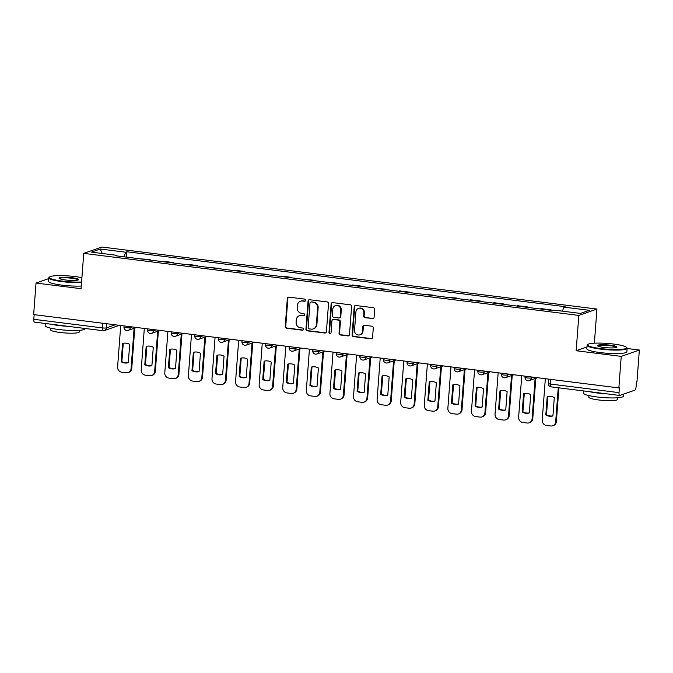 <?xml version="1.0" encoding="UTF-8"?>
<svg xmlns="http://www.w3.org/2000/svg" width="673" height="673" viewBox="0 0 673 673"><rect width="100%" height="100%" fill="white"/><g stroke="black" fill="none" stroke-linecap="round" stroke-linejoin="round"><path stroke-width="1.01" d="M305.66 300.326A1.102 1.035 -109.3 0 0 304.701 299.106L288.936 297.13A1.573 1.481 -109.3 0 0 287.329 298.501L285.226 326.489A1.573 1.481 -109.3 0 0 286.597 328.231L302.362 330.207A1.102 1.035 -109.3 0 0 303.481 329.248A1.102 1.035 -109.3 0 0 302.53 328.029L300.486 327.776A5.048 4.728 -109.3 0 1 296.112 322.207L296.288 319.868A5.048 4.728 -109.3 0 1 301.411 315.494L303.447 315.746A1.102 1.035 -109.3 0 0 304.575 314.787A1.102 1.035 -109.3 0 0 303.616 313.568L301.571 313.315A5.048 4.728 -109.3 0 1 297.197 307.746L297.373 305.407A5.048 4.728 -109.3 0 1 302.497 301.033L304.541 301.285A1.102 1.035 -109.3 0 0 305.66 300.326M372.489 318.666A1.573 1.481 -109.3 0 0 374.087 317.303L374.684 309.445A1.573 1.481 -109.3 0 0 373.313 307.704L355.798 305.508A1.573 1.481 -109.3 0 0 354.2 306.88L352.097 334.868A1.573 1.481 -109.3 0 0 353.46 336.609L370.974 338.805A1.573 1.481 -109.3 0 0 372.573 337.434L373.288 327.953A1.573 1.481 -109.3 0 0 371.925 326.212L364.43 325.269A1.573 1.481 -109.3 0 0 362.823 326.641L362.469 331.343A4.215 3.954 -109.3 0 1 359.895 334.826A4.215 3.954 -109.3 0 1 354.528 330.35L355.916 311.919A4.215 3.954 -109.3 0 1 358.49 308.436A4.215 3.954 -109.3 0 1 363.857 312.92L363.63 315.99A1.573 1.481 -109.3 0 0 364.993 317.732L373.019 318.48A1.573 1.481 -109.3 0 0 373.38 318.48M578.822 315.41L576.164 350.742L621.229 356.387L618.857 387.917L33.65 314.585L36.022 283.055L81.08 288.7L83.738 253.376L578.822 315.41L596.943 309.058L101.867 247.025L83.738 253.376M328.517 303.666A1.573 1.481 -109.3 0 0 327.154 301.925L309.639 299.729A1.573 1.481 -109.3 0 0 308.041 301.092L305.929 329.089A1.573 1.481 -109.3 0 0 307.3 330.83L324.815 333.026A1.573 1.481 -109.3 0 0 326.413 331.654L328.517 303.666M332.714 302.614L350.229 304.81A1.573 1.481 -109.3 0 1 351.6 306.551L349.497 334.548A1.573 1.481 -109.3 0 1 347.891 335.911L340.395 334.977A1.573 1.481 -109.3 0 1 339.032 333.236L339.882 321.879A1.573 1.481 -109.3 0 0 338.519 320.138L333.547 319.515A1.573 1.481 -109.3 0 0 331.94 320.886L331.057 332.706A1.102 1.035 -109.3 0 1 330.384 333.615A1.102 1.035 -109.3 0 1 328.979 332.445L331.116 303.986A1.573 1.481 -109.3 0 1 332.714 302.614M621.229 356.387L639.35 350.036L636.978 381.566L636.448 381.751L636.086 386.664A3.214 1.018 97.1 0 1 634.79 390.197L619.833 395.438A3.214 1.018 97.1 0 1 619.673 395.455L551.17 386.874A3.214 1.018 -82.9 0 1 550.514 384.056L619.017 392.637A3.214 1.018 97.1 0 0 619.673 395.455M594.377 343.188L596.943 309.058M639.35 350.036L627.118 348.505M618.857 387.917L619.387 387.732L619.017 392.637M34.626 322.106A3.214 1.018 -82.9 0 1 34.466 322.123A3.214 1.018 -82.9 0 1 33.81 319.305L102.313 327.894A3.214 0.471 4.3 0 0 106.393 327.902L115.226 324.807M34.163 314.644L33.81 319.305M48.7 278.614L36.022 283.055M139.21 258.718L150.129 259.635L150.096 260.081M149.196 259.963L150.129 259.635M173.684 263.034L173.718 262.596L163.741 261.343L162.799 261.671M172.784 262.924L173.718 262.596M197.273 265.995L197.307 265.549L187.33 264.296L186.387 264.632M196.373 265.877L197.307 265.549M220.87 268.948L220.895 268.502L209.984 267.585M219.962 268.838L220.895 268.502M244.459 271.9L244.492 271.463L234.507 270.209L233.573 270.538M243.55 271.791L244.492 271.463M268.047 274.862L268.081 274.416L257.162 273.499M267.139 274.744L268.081 274.416M291.636 277.814L291.67 277.377L281.684 276.123L280.75 276.452M290.728 277.705L291.67 277.377M315.225 280.776L315.258 280.33L304.339 279.404M314.316 280.658L315.258 280.33M338.813 283.728L338.847 283.283L327.928 282.366M337.913 283.619L338.847 283.283M362.402 286.681L362.436 286.244L352.459 284.99L351.516 285.318M361.502 286.572L362.436 286.244M385.991 289.642L386.024 289.197L375.105 288.28M385.091 289.525L386.024 289.197M409.588 292.595L409.613 292.158L399.636 290.904L398.702 291.232M408.679 292.486L409.613 292.158M433.176 295.556L433.21 295.111L422.291 294.185M432.268 295.439L433.21 295.111M456.765 298.509L456.799 298.063L445.879 297.146M455.857 298.391L456.799 298.063M480.354 301.462L480.387 301.024L470.402 299.771L469.468 300.099M479.445 301.353L480.387 301.024M503.942 304.423L503.976 303.977L493.999 302.724L493.057 303.06M503.034 304.305L503.976 303.977M527.531 307.376L527.565 306.938L517.587 305.685L516.645 306.013M526.631 307.267L527.565 306.938M551.12 310.329L551.153 309.891L541.176 308.638L540.234 308.966M550.22 310.219L551.153 309.891M116.967 255.925L116.791 255.319L91.385 252.131L100.26 249.018L125.666 252.207L123.983 256.808M562.418 311.153L563.89 307.124L565.135 306.686L126.911 251.769L125.666 252.207M563.89 307.124L589.296 310.303L580.42 313.416L555.015 310.228L553.77 310.665L115.546 255.748L116.791 255.319M576.164 350.742L586.965 346.957M126.507 257.128L126.911 251.769M100.26 249.018L102.237 253.494M305.239 301.109A1.102 1.035 -109.3 0 1 305.071 301.1L303.027 300.848A5.048 4.728 -109.3 0 0 300.982 301.058L300.452 301.243M299.367 315.704L299.897 315.519A5.048 4.728 -109.3 0 1 301.941 315.309L303.977 315.561A1.102 1.035 -109.3 0 0 304.146 315.57M288.566 297.13A1.573 1.481 -109.3 0 0 287.859 298.316L285.756 326.304A1.573 1.481 -109.3 0 0 287.119 328.045L302.892 330.022A1.102 1.035 -109.3 0 0 303.06 330.031M309.277 299.729A1.573 1.481 -109.3 0 0 308.562 300.907L306.459 328.904A1.573 1.481 -109.3 0 0 307.83 330.645L325.345 332.841A1.573 1.481 -109.3 0 0 325.707 332.832M311.103 302.11A1.102 1.035 -109.3 0 0 309.984 303.069L308.141 327.633A1.102 1.035 -109.3 0 0 309.092 328.853L311.246 329.122A5.048 4.728 -109.3 0 0 316.369 324.748L317.631 307.948A5.048 4.728 -109.3 0 0 313.256 302.379L311.633 301.925A1.102 1.035 -109.3 0 0 311.187 301.967L310.657 302.152M313.29 328.912L313.82 328.727A5.048 4.728 -109.3 0 0 316.899 324.563L316.369 324.748M311.633 301.925L313.786 302.194A5.048 4.728 -109.3 0 1 318.161 307.763L316.899 324.563M332.908 319.582L333.438 319.397A1.573 1.481 -109.3 0 1 334.077 319.33L339.049 319.953A1.573 1.481 -109.3 0 1 340.412 321.694L339.562 333.051A1.573 1.481 -109.3 0 0 340.925 334.792L348.421 335.726A1.573 1.481 -109.3 0 0 348.791 335.726M332.353 302.623A1.573 1.481 -109.3 0 0 331.646 303.801L329.509 332.26A1.102 1.035 -109.3 0 0 330.628 333.488M340.774 310.102A4.215 3.954 -109.3 0 0 335.406 305.626A4.215 3.954 -109.3 0 0 332.832 309.109L332.344 315.603A1.573 1.481 -109.3 0 0 333.707 317.345L338.679 317.967A1.573 1.481 -109.3 0 0 340.286 316.596L340.774 310.102L341.295 309.916A4.215 3.954 -109.3 0 0 335.936 305.441L335.406 305.626M339.318 317.9L339.848 317.715A1.573 1.481 -109.3 0 0 340.807 316.411L340.286 316.596M341.295 309.916L340.807 316.411M358.49 308.436L359.02 308.251A4.215 3.954 -109.3 0 1 364.387 312.735L364.152 315.805A1.573 1.481 -109.3 0 0 365.523 317.547L373.019 318.48M359.895 334.826L360.425 334.641A4.215 3.954 -109.3 0 0 362.999 331.158L362.469 331.343M364.059 325.269A1.573 1.481 -109.3 0 0 363.353 326.455L362.999 331.158M355.437 305.508A1.573 1.481 -109.3 0 0 354.73 306.695L352.618 334.683A1.573 1.481 -109.3 0 0 353.99 336.424L371.504 338.62A1.573 1.481 -109.3 0 0 371.866 338.62M122.579 343.466L121.199 361.813A10.036 9.414 -109.3 0 0 128.307 362.705L129.687 344.357A10.036 9.414 -109.3 0 0 122.579 343.466M120.719 325.496L117.607 366.894A4.82 4.518 -109.3 0 0 121.788 372.219L126.171 372.766A4.82 4.518 -109.3 0 0 131.067 368.585L134.095 328.298M123.26 343.297L121.88 361.578A10.036 9.414 -109.3 0 0 128.307 362.638M134.785 328.054L131.757 368.341A4.82 4.518 70.7 0 1 128.812 372.32L128.122 372.564M121.88 361.578L121.199 361.813M146.167 346.418L144.788 364.774A10.036 9.414 -109.3 0 0 151.896 365.666L153.276 347.31A10.036 9.414 -109.3 0 0 146.167 346.418M144.316 328.449L141.195 369.856A4.82 4.518 -109.3 0 0 145.376 375.172L149.768 375.727A4.82 4.518 -109.3 0 0 154.655 371.538L157.684 331.251M146.849 346.25L145.477 364.53A10.036 9.414 -109.3 0 0 151.896 365.59M158.374 331.007L155.345 371.303A4.82 4.518 70.7 0 1 152.401 375.282L151.711 375.517M145.477 364.53L144.788 364.774M169.756 349.38L168.376 367.727A10.036 9.414 -109.3 0 0 175.485 368.619L176.864 350.271A10.036 9.414 -109.3 0 0 169.756 349.38M167.905 331.402L164.792 372.808A4.82 4.518 -109.3 0 0 168.965 378.133L173.356 378.68A4.82 4.518 -109.3 0 0 178.244 374.499L181.273 334.203M170.437 349.211L169.066 367.483A10.036 9.414 -109.3 0 0 175.493 368.543M181.962 333.968L178.934 374.255A4.82 4.518 70.7 0 1 175.989 378.234L175.308 378.478M169.066 367.483L168.376 367.727M81.913 277.671A19.593 2.885 4.3 0 0 75.267 276.595A19.593 2.885 4.3 0 0 49.524 276.973A19.593 2.885 4.3 0 0 62.37 281.112A19.593 2.885 4.3 0 0 81.584 281.987M81.542 282.559A20.081 2.961 -175.7 0 1 62.177 281.642A20.081 2.961 -175.7 0 1 48.759 277.823A20.081 2.961 -175.7 0 1 49.02 277.402L49.524 276.973M65.592 279.985A9.801 1.447 -175.7 0 1 59.14 278.344A9.801 1.447 -175.7 0 1 72.045 277.73A9.801 1.447 -175.7 0 1 78.463 279.8A9.801 1.447 -175.7 0 1 65.592 279.985M78.076 280.002A9.313 1.371 4.3 0 0 71.851 278.26A9.313 1.371 4.3 0 0 59.493 278.605M85.219 328.483L85.21 328.685A20.081 2.961 -175.7 0 1 58.585 329.492A20.081 2.961 -175.7 0 1 45.167 325.673L45.327 323.486M68.225 326.355A20.081 2.961 -175.7 0 1 58.879 325.53A20.081 2.961 -175.7 0 1 50.988 324.193M79.448 330.308L79.33 331.907A14.453 2.128 -175.7 0 1 60.158 332.487A14.453 2.128 -175.7 0 1 50.5 329.736L50.618 328.138M81.282 286.042A20.081 2.961 -175.7 0 1 61.916 285.133A20.081 2.961 -175.7 0 1 48.498 281.314L48.759 277.823M600.703 348.572A19.593 2.885 4.3 0 0 626.504 347.335A19.593 2.885 4.3 0 0 613.591 344.054A19.593 2.885 4.3 0 0 587.857 344.433A19.593 2.885 4.3 0 0 600.703 348.572M626.504 347.335L626.942 347.84A20.081 2.961 -175.7 0 1 627.135 348.294A20.081 2.961 -175.7 0 1 600.509 349.102A20.081 2.961 -175.7 0 1 587.092 345.283A20.081 2.961 -175.7 0 1 587.344 344.862L587.857 344.433M603.925 347.445A9.801 1.447 -175.7 0 1 597.473 345.804A9.801 1.447 -175.7 0 1 610.369 345.182A9.801 1.447 -175.7 0 1 616.796 347.26A9.801 1.447 -175.7 0 1 603.925 347.445M616.401 347.461A9.313 1.371 4.3 0 0 610.175 345.72A9.313 1.371 4.3 0 0 597.826 346.065M623.686 394.084L623.535 396.136A20.081 2.961 -175.7 0 1 596.909 396.952A20.081 2.961 -175.7 0 1 583.491 393.133L583.659 390.946M606.55 393.814A20.081 2.961 -175.7 0 1 597.203 392.99A20.081 2.961 -175.7 0 1 589.312 391.652M617.772 397.768L617.654 399.358A14.453 2.128 -175.7 0 1 598.482 399.947A14.453 2.128 -175.7 0 1 588.825 397.196L588.942 395.598M627.135 348.294L626.874 351.777A20.081 2.961 -175.7 0 1 600.249 352.593A20.081 2.961 -175.7 0 1 586.831 348.774L587.092 345.283M193.344 352.332L191.965 370.68A10.036 9.414 -109.3 0 0 199.073 371.572L200.453 353.224A10.036 9.414 -109.3 0 0 193.344 352.332M191.494 334.363L188.381 375.77A4.82 4.518 -109.3 0 0 192.554 381.086L196.945 381.633A4.82 4.518 -109.3 0 0 201.841 377.452L204.87 337.165M194.026 352.164L192.655 370.444A10.036 9.414 -109.3 0 0 199.082 371.504M205.551 336.921L202.523 377.208A4.82 4.518 70.7 0 1 199.578 381.187L198.897 381.431M192.655 370.444L191.965 370.68M216.933 355.294L215.553 373.641A10.036 9.414 -109.3 0 0 222.662 374.533L224.042 356.177A10.036 9.414 -109.3 0 0 216.933 355.294M215.082 337.316L211.97 378.722A4.82 4.518 -109.3 0 0 216.151 384.039L220.534 384.594A4.82 4.518 -109.3 0 0 225.43 380.405L228.458 340.117M217.615 355.125L216.243 373.397A10.036 9.414 -109.3 0 0 222.67 374.457M229.14 339.882L226.111 380.169A4.82 4.518 70.7 0 1 223.167 384.148L222.485 384.384M216.243 373.397L215.553 373.641M240.522 358.246L239.142 376.594A10.036 9.414 -109.3 0 0 246.251 377.486L247.63 359.138A10.036 9.414 -109.3 0 0 240.522 358.246M238.671 340.277L235.558 381.675A4.82 4.518 -109.3 0 0 239.739 387L244.122 387.547A4.82 4.518 -109.3 0 0 249.018 383.366L252.047 343.079M241.203 358.078L239.832 376.358A10.036 9.414 -109.3 0 0 246.259 377.418M252.737 342.835L249.7 383.122A4.82 4.518 70.7 0 1 246.764 387.101L246.074 387.345M239.832 376.358L239.142 376.594M264.119 361.199L262.739 379.555A10.036 9.414 -109.3 0 0 269.839 380.438L271.219 362.091A10.036 9.414 -109.3 0 0 264.119 361.199M262.26 343.23L259.147 384.636A4.82 4.518 -109.3 0 0 263.328 389.953L267.711 390.508A4.82 4.518 -109.3 0 0 272.607 386.319L275.636 346.031M264.8 361.031L263.421 379.311A10.036 9.414 -109.3 0 0 269.848 380.371M276.325 345.787L273.297 386.083A4.82 4.518 70.7 0 1 270.353 390.062L269.663 390.298M263.421 379.311L262.739 379.555M287.708 364.16L286.328 382.508A10.036 9.414 -109.3 0 0 293.428 383.4L294.816 365.052A10.036 9.414 -109.3 0 0 287.708 364.16M285.848 346.183L282.736 387.589A4.82 4.518 -109.3 0 0 286.917 392.914L291.3 393.461A4.82 4.518 -109.3 0 0 296.196 389.28L299.224 348.984M288.389 363.992L287.009 382.264A10.036 9.414 -109.3 0 0 293.436 383.324M299.914 348.749L296.886 389.036A4.82 4.518 70.7 0 1 293.941 393.015L293.251 393.259M287.009 382.264L286.328 382.508M311.296 367.113L309.916 385.461A10.036 9.414 -109.3 0 0 317.025 386.352L318.405 368.005A10.036 9.414 -109.3 0 0 311.296 367.113M309.437 349.144L306.324 390.542A4.82 4.518 -109.3 0 0 310.505 395.867L314.888 396.414A4.82 4.518 -109.3 0 0 319.784 392.233L322.813 351.945M311.978 366.945L310.598 385.225A10.036 9.414 -109.3 0 0 317.025 386.285M323.503 351.701L320.474 391.989A4.82 4.518 70.7 0 1 317.53 395.968L316.84 396.212M310.598 385.225L309.916 385.461M334.885 370.074L333.505 388.422A10.036 9.414 -109.3 0 0 340.614 389.314L341.993 370.958A10.036 9.414 -109.3 0 0 334.885 370.074M333.034 352.097L329.913 393.503A4.82 4.518 -109.3 0 0 334.094 398.82L338.485 399.375A4.82 4.518 -109.3 0 0 343.373 395.186L346.402 354.898M335.566 369.898L334.195 388.178A10.036 9.414 -109.3 0 0 340.614 389.238M347.091 354.654L344.063 394.95A4.82 4.518 70.7 0 1 341.118 398.929L340.429 399.165M334.195 388.178L333.505 388.422M358.473 373.027L357.094 391.375A10.036 9.414 -109.3 0 0 364.202 392.266L365.582 373.919A10.036 9.414 -109.3 0 0 358.473 373.027M356.623 355.05L353.51 396.456A4.82 4.518 -109.3 0 0 357.683 401.781L362.074 402.328A4.82 4.518 -109.3 0 0 366.962 398.147L369.99 357.851M359.155 372.859L357.784 391.139A10.036 9.414 -109.3 0 0 364.211 392.199M370.68 357.615L367.651 397.903A4.82 4.518 70.7 0 1 364.707 401.882L364.026 402.126M357.784 391.139L357.094 391.375M382.062 375.98L380.682 394.336A10.036 9.414 -109.3 0 0 387.791 395.219L389.171 376.872A10.036 9.414 -109.3 0 0 382.062 375.98M380.211 358.011L377.099 399.417A4.82 4.518 -109.3 0 0 381.271 404.734L385.663 405.281A4.82 4.518 -109.3 0 0 390.55 401.1L393.587 360.812M382.744 375.812L381.372 394.092A10.036 9.414 -109.3 0 0 387.799 395.152M394.269 360.568L391.24 400.856A4.82 4.518 70.7 0 1 388.296 404.835L387.614 405.079M381.372 394.092L380.682 394.336M405.651 378.941L404.271 397.289A10.036 9.414 -109.3 0 0 411.38 398.18L412.759 379.833A10.036 9.414 -109.3 0 0 405.651 378.941M403.8 360.964L400.687 402.37A4.82 4.518 -109.3 0 0 404.868 407.695L409.251 408.242A4.82 4.518 -109.3 0 0 414.147 404.052L417.176 363.765M406.332 378.773L404.961 397.045A10.036 9.414 -109.3 0 0 411.388 398.105M417.857 363.529L414.829 403.817A4.82 4.518 70.7 0 1 411.884 407.796L411.203 408.031M404.961 397.045L404.271 397.289M429.239 381.894L427.86 400.242A10.036 9.414 -109.3 0 0 434.968 401.133L436.348 382.786A10.036 9.414 -109.3 0 0 429.239 381.894M427.389 363.925L424.276 405.323A4.82 4.518 -109.3 0 0 428.457 410.648L432.84 411.195A4.82 4.518 -109.3 0 0 437.736 407.014L440.765 366.726M429.921 381.726L428.55 400.006A10.036 9.414 -109.3 0 0 434.977 401.066M441.446 366.482L438.417 406.77A4.82 4.518 70.7 0 1 435.481 410.749L434.792 410.993M428.55 400.006L427.86 400.242M452.836 384.847L451.457 403.203A10.036 9.414 -109.3 0 0 458.557 404.094L459.937 385.738A10.036 9.414 -109.3 0 0 452.836 384.847M450.977 366.878L447.865 408.284A4.82 4.518 -109.3 0 0 452.046 413.601L456.429 414.156A4.82 4.518 -109.3 0 0 461.325 409.966L464.353 369.679M453.518 384.678L452.138 402.959A10.036 9.414 -109.3 0 0 458.565 404.019M465.043 369.435L462.015 409.731A4.82 4.518 70.7 0 1 459.07 413.71L458.38 413.945M452.138 402.959L451.457 403.203M476.425 387.808L475.045 406.156A10.036 9.414 -109.3 0 0 482.146 407.047L483.525 388.7A10.036 9.414 -109.3 0 0 476.425 387.808M474.566 369.83L471.453 411.237A4.82 4.518 -109.3 0 0 475.634 416.562L480.017 417.109A4.82 4.518 -109.3 0 0 484.913 412.928L487.942 372.632M477.107 387.64L475.727 405.912A10.036 9.414 -109.3 0 0 482.154 406.972M488.632 372.396L485.603 412.684A4.82 4.518 70.7 0 1 482.659 416.663L481.969 416.907M475.727 405.912L475.045 406.156M500.014 390.761L498.634 409.108A10.036 9.414 -109.3 0 0 505.743 410L507.122 391.652A10.036 9.414 -109.3 0 0 500.014 390.761M498.155 372.792L495.042 414.198A4.82 4.518 -109.3 0 0 499.223 419.515L503.606 420.061A4.82 4.518 -109.3 0 0 508.502 415.88L511.53 375.593M500.695 390.592L499.316 408.873A10.036 9.414 -109.3 0 0 505.743 409.933M512.22 375.349L509.192 415.636A4.82 4.518 70.7 0 1 506.247 419.616L505.558 419.859M499.316 408.873L498.634 409.108M523.602 393.722L522.223 412.069A10.036 9.414 -109.3 0 0 529.331 412.961L530.711 394.605A10.036 9.414 -109.3 0 0 523.602 393.722M521.743 375.744L518.631 417.151A4.82 4.518 -109.3 0 0 522.812 422.467L527.195 423.023A4.82 4.518 -109.3 0 0 532.091 418.833L535.119 378.546M524.284 393.554L522.913 411.826A10.036 9.414 -109.3 0 0 529.331 412.886M535.809 378.31L532.78 418.598A4.82 4.518 70.7 0 1 529.836 422.577L529.146 422.812M522.913 411.826L522.223 412.069M547.191 396.675L545.811 415.022A10.036 9.414 -109.3 0 0 552.92 415.914L554.3 397.566A10.036 9.414 -109.3 0 0 547.191 396.675M545.34 378.706L542.228 420.103A4.82 4.518 -109.3 0 0 546.4 425.429L550.792 425.975A4.82 4.518 -109.3 0 0 555.679 421.794L558.245 387.757M547.872 396.506L546.501 414.787A10.036 9.414 -109.3 0 0 552.92 415.847M558.901 387.841L556.369 421.55A4.82 4.518 70.7 0 1 553.425 425.529L552.735 425.773M546.501 414.787L545.811 415.022M106.704 323.738L106.393 327.902A3.214 3.012 -109.3 0 1 103.129 330.687A3.214 1.018 -82.9 0 1 102.969 330.712A3.214 1.018 -82.9 0 1 102.313 327.894L102.658 323.233M531.317 376.947L531.241 377.94L533.353 377.2M507.728 373.986L507.652 374.987L509.764 374.247M484.139 371.033L484.064 372.026L486.175 371.286M460.551 368.081L460.475 369.073L462.587 368.333M436.962 365.119L436.886 366.12L438.998 365.38M413.373 362.167L413.298 363.159L415.409 362.419M389.776 359.205L389.709 360.206L391.821 359.466M366.188 356.253L366.112 357.245L368.232 356.505M342.599 353.3L342.523 354.292L344.635 353.552M319.01 350.339L318.935 351.34L321.046 350.599M295.422 347.386L295.346 348.378L297.458 347.638M271.833 344.425L271.757 345.426L273.869 344.685M248.244 341.472L248.169 342.464L250.28 341.724M224.656 338.519L224.58 339.512L226.692 338.771M201.059 335.558L200.991 336.559L203.103 335.819M177.47 332.605L177.394 333.598L179.514 332.857M153.881 329.652L153.806 330.645L155.926 329.905M130.293 326.691L130.217 327.692L132.329 326.952M124.076 325.917L123.992 327.07A3.214 0.471 4.3 0 0 126.642 327.734A3.214 0.471 4.3 0 0 130.217 327.692A3.214 3.012 70.7 0 1 126.953 330.477M147.665 328.87L147.58 330.022A3.214 0.471 4.3 0 0 150.23 330.695A3.214 0.471 4.3 0 0 153.806 330.645A3.214 3.012 70.7 0 1 150.55 333.429M171.253 331.823L171.169 332.984A3.214 0.471 4.3 0 0 173.819 333.648A3.214 0.471 4.3 0 0 177.394 333.598A3.214 3.012 70.7 0 1 174.139 336.391M194.85 334.784L194.758 335.936A3.214 0.471 4.3 0 0 197.408 336.601A3.214 0.471 4.3 0 0 200.991 336.559A3.214 3.012 70.7 0 1 197.727 339.343M218.439 337.737L218.346 338.889A3.214 0.471 4.3 0 0 220.996 339.562A3.214 0.471 4.3 0 0 224.58 339.512A3.214 3.012 70.7 0 1 221.316 342.305M242.028 340.689L241.944 341.85A3.214 0.471 4.3 0 0 244.593 342.515A3.214 0.471 4.3 0 0 248.169 342.464A3.214 3.012 70.7 0 1 244.905 345.257M265.616 343.651L265.532 344.803A3.214 0.471 4.3 0 0 268.182 345.468A3.214 0.471 4.3 0 0 271.757 345.426A3.214 3.012 70.7 0 1 268.493 348.21M289.205 346.603L289.121 347.764A3.214 0.471 4.3 0 0 291.771 348.429A3.214 0.471 4.3 0 0 295.346 348.378A3.214 3.012 70.7 0 1 292.082 351.171M312.794 349.565L312.709 350.717A3.214 0.471 4.3 0 0 315.359 351.382A3.214 0.471 4.3 0 0 318.935 351.34A3.214 3.012 70.7 0 1 315.671 354.124M336.382 352.517L336.298 353.67A3.214 0.471 4.3 0 0 338.948 354.343A3.214 0.471 4.3 0 0 342.523 354.292A3.214 3.012 70.7 0 1 339.259 357.085M359.971 355.47L359.887 356.631A3.214 0.471 4.3 0 0 362.537 357.296A3.214 0.471 4.3 0 0 366.112 357.245A3.214 3.012 70.7 0 1 362.856 360.038M383.568 358.431L383.475 359.584A3.214 0.471 4.3 0 0 386.125 360.248A3.214 0.471 4.3 0 0 389.709 360.206A3.214 3.012 70.7 0 1 386.445 362.991M407.157 361.384L407.064 362.537A3.214 0.471 4.3 0 0 409.714 363.21A3.214 0.471 4.3 0 0 413.298 363.159A3.214 3.012 70.7 0 1 410.034 365.952M430.745 364.345L430.661 365.498A3.214 0.471 4.3 0 0 433.311 366.162A3.214 0.471 4.3 0 0 436.886 366.12A3.214 3.012 70.7 0 1 433.622 368.905M454.334 367.298L454.25 368.451A3.214 0.471 4.3 0 0 456.9 369.124A3.214 0.471 4.3 0 0 460.475 369.073A3.214 3.012 70.7 0 1 457.211 371.866M477.923 370.251L477.838 371.412A3.214 0.471 4.3 0 0 480.488 372.076A3.214 0.471 4.3 0 0 484.064 372.026A3.214 3.012 70.7 0 1 480.8 374.819M501.511 373.212L501.427 374.365A3.214 0.471 4.3 0 0 504.077 375.029A3.214 0.471 4.3 0 0 507.652 374.987A3.214 3.012 70.7 0 1 504.388 377.772M525.1 376.165L525.016 377.317A3.214 0.471 4.3 0 0 527.666 377.99A3.214 0.471 4.3 0 0 531.241 377.94A3.214 3.012 70.7 0 1 527.977 380.733M550.867 379.395L550.514 384.056A3.214 0.471 4.3 0 1 548.369 383.442A3.214 3.214 0 0 0 551.17 386.874A3.214 1.018 -82.9 0 0 551.33 386.857M303.027 300.848L302.497 301.033M303.977 315.561L303.447 315.746M301.941 315.309L301.411 315.494M302.892 330.022L302.362 330.207M287.119 328.045L286.597 328.231M285.756 326.304L285.226 326.489M287.859 298.316L287.329 298.501M305.071 301.1L304.541 301.285M325.345 332.841L324.815 333.026M307.83 330.645L307.3 330.83M306.459 328.904L305.929 329.089M308.562 300.907L308.041 301.092M318.161 307.763L317.631 307.948M313.786 302.194L313.256 302.379M348.421 335.726L347.891 335.911M340.925 334.792L340.395 334.977M339.562 333.051L339.032 333.236M340.412 321.694L339.882 321.879M339.049 319.953L338.519 320.138M334.077 319.33L333.547 319.515M329.509 332.26L328.979 332.445M331.646 303.801L331.116 303.986M365.523 317.547L364.993 317.732M364.152 315.805L363.63 315.99M364.387 312.735L363.857 312.92M363.353 326.455L362.823 326.641M371.504 338.62L370.974 338.805M353.99 336.424L353.46 336.609M352.618 334.683L352.097 334.868M354.73 306.695L354.2 306.88M131.757 368.341L131.067 368.585M155.345 371.303L154.655 371.538M178.934 374.255L178.244 374.499M202.523 377.208L201.841 377.452M226.111 380.169L225.43 380.405M249.7 383.122L249.018 383.366M273.297 386.083L272.607 386.319M296.886 389.036L296.196 389.28M320.474 391.989L319.784 392.233M344.063 394.95L343.373 395.186M367.651 397.903L366.962 398.147M391.24 400.856L390.55 401.1M414.829 403.817L414.147 404.052M438.417 406.77L437.736 407.014M462.015 409.731L461.325 409.966M485.603 412.684L484.913 412.928M509.192 415.636L508.502 415.88M532.78 418.598L532.091 418.833M556.369 421.55L555.679 421.794M123.992 327.07A3.214 3.214 0 0 0 128.257 330.342L136.468 327.465M147.58 330.022A3.214 3.214 0 0 0 151.846 333.295L160.056 330.418M171.169 332.984A3.214 3.214 0 0 0 175.434 336.256L183.645 333.379M194.758 335.936A3.214 3.214 0 0 0 199.023 339.209L207.234 336.332M218.346 338.889A3.214 3.214 0 0 0 222.612 342.162L230.822 339.293M241.944 341.85A3.214 3.214 0 0 0 246.209 345.123L254.411 342.246M265.532 344.803A3.214 3.214 0 0 0 269.797 348.076L277.999 345.199M289.121 347.764A3.214 3.214 0 0 0 293.386 351.037L301.588 348.16M312.709 350.717A3.214 3.214 0 0 0 316.975 353.99L325.185 351.113M336.298 353.67A3.214 3.214 0 0 0 340.563 356.942L348.774 354.074M359.887 356.631A3.214 3.214 0 0 0 364.152 359.904L372.362 357.026M383.475 359.584A3.214 3.214 0 0 0 387.741 362.856L395.951 359.979M407.064 362.537A3.214 3.214 0 0 0 411.329 365.809L419.54 362.94M430.661 365.498A3.214 3.214 0 0 0 434.926 368.77L443.128 365.893M454.25 368.451A3.214 3.214 0 0 0 458.515 371.723L466.717 368.846M477.838 371.412A3.214 3.214 0 0 0 482.104 374.684L490.306 371.807M501.427 374.365A3.214 3.214 0 0 0 505.692 377.637L513.894 374.76M525.016 377.317A3.214 3.214 0 0 0 529.281 380.59L537.491 377.721M548.688 379.126L548.369 383.442M119.357 325.32L104.433 330.552A3.214 3.214 0 0 1 102.969 330.712L34.466 322.123"/></g></svg>
